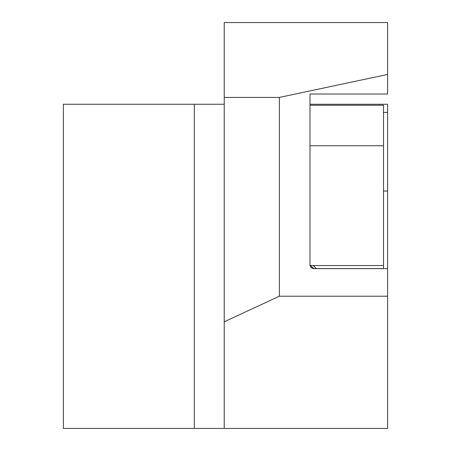 <?xml version="1.0" encoding="UTF-8"?>
<svg xmlns="http://www.w3.org/2000/svg" width="451" height="451" viewBox="0 0 451 451"><rect width="100%" height="100%" fill="white"/><g stroke="black" fill="none" stroke-linecap="round" stroke-linejoin="round"><path stroke-width="0.68" d="M314.082 268.644L310.119 265.526L314.082 268.644A4.087 4.087 0 0 1 310.113 265.526L314.082 268.644L387.606 268.644L387.606 191.038L383.519 191.038M383.519 265.526L310 265.526L310 105.263L383.519 105.263L383.519 268.644L316.382 268.644L313.265 265.526L316.331 268.593L383.519 268.593M310 145.752L383.519 145.752M310 105.263L310 94.028L387.606 94.028L387.606 22.55L224.226 22.55L224.226 428.45L63.394 428.45L63.394 104.243L224.226 104.243M224.226 97.416L279.366 97.416L279.366 296.211L387.606 296.211L387.606 268.644M224.226 321.805L279.366 296.211M383.519 112.412L387.606 112.412L387.606 191.038M310 104.243L387.606 104.243L387.606 112.412M224.226 428.45L387.606 428.45L387.606 296.211M387.606 74.454L279.366 97.416M194.313 428.45L194.313 104.243"/></g></svg>
